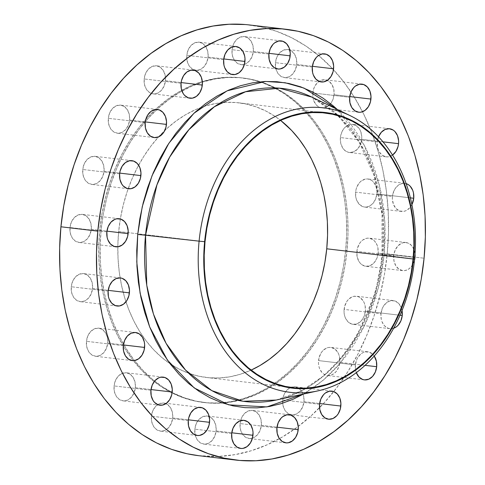 <?xml version="1.0" encoding="UTF-8"?>
<svg xmlns="http://www.w3.org/2000/svg" width="485" height="485" viewBox="0 0 485 485"><rect width="100%" height="100%" fill="white"/><g stroke="black" fill="none" stroke-linecap="round" stroke-linejoin="round"><path stroke-width="0.36" stroke-dasharray="2.42 1.82" d="M165.452 80.716L181.117 82.565L165.452 80.716L164.112 86.039L161.359 90.41L157.607 93.175L153.43 93.908L149.465 92.502L146.312 89.161L144.451 84.402L144.172 78.952A14.144 10.676 96.7 0 0 153.151 93.878A14.144 10.676 96.7 0 0 165.452 80.716A14.144 10.676 96.7 0 0 156.467 65.79A14.144 10.676 96.7 0 0 144.172 78.952L145.506 73.635L148.264 69.258L152.011 66.493L156.188 65.76L160.159 67.172L163.312 70.507L165.167 75.266L165.452 80.716M181.026 83.305L144.172 78.952L181.026 83.305M129.598 120.056L145.264 121.905L129.598 120.056L128.264 125.379L125.506 129.75L121.759 132.514L117.582 133.248L113.617 131.841L110.459 128.501L108.604 123.742L108.319 118.291A14.144 10.676 96.7 0 0 117.303 133.217A14.144 10.676 96.7 0 0 129.598 120.056A14.144 10.676 96.7 0 0 120.62 105.13A14.144 10.676 96.7 0 0 108.319 118.291L109.658 112.975L112.411 108.598L116.164 105.833L120.341 105.1L124.305 106.512L127.458 109.846L129.319 114.605L129.598 120.056M145.179 122.644L108.319 118.291L145.179 122.644M104.039 171.254L119.704 173.103L104.039 171.254L102.705 176.576L99.946 180.947L96.2 183.712L92.023 184.445L88.052 183.039L84.899 179.699L83.044 174.939L82.759 169.489A14.144 10.676 96.7 0 0 91.744 184.415A14.144 10.676 96.7 0 0 104.039 171.254A14.144 10.676 96.7 0 0 95.06 156.328A14.144 10.676 96.7 0 0 82.759 169.489L84.099 164.172L86.851 159.795L90.604 157.031L94.781 156.297L98.746 157.71L101.898 161.044L103.76 165.803L104.039 171.254M119.619 173.842L82.759 169.489L119.619 173.842M91.271 229.302L106.936 231.151L91.271 229.302L89.931 234.619L87.179 238.996L83.426 241.76L79.255 242.494L75.284 241.081L72.132 237.747L70.276 232.988L69.992 227.538A14.144 10.676 96.7 0 0 78.976 242.464A14.144 10.676 96.7 0 0 91.271 229.302A14.144 10.676 96.7 0 0 82.292 214.376A14.144 10.676 96.7 0 0 69.992 227.538L71.331 222.215L74.084 217.844L77.836 215.079L82.013 214.346L85.978 215.752L89.131 219.093L90.992 223.852L91.271 229.302M106.852 231.885L69.992 227.538L106.852 231.885M92.544 288.514L108.21 290.363L92.544 288.514L91.204 293.831L88.452 298.202L84.699 300.967L80.522 301.7L76.557 300.294L73.405 296.953L71.544 292.2L71.265 286.744A14.144 10.676 96.7 0 0 80.243 301.676A14.144 10.676 96.7 0 0 92.544 288.514A14.144 10.676 96.7 0 0 83.559 273.582A14.144 10.676 96.7 0 0 71.265 286.744L72.605 281.427L75.357 277.056L79.11 274.292L83.287 273.558L87.251 274.965L90.404 278.305L92.259 283.058L92.544 288.514M108.125 291.097L71.265 286.744L108.125 291.097M107.731 343.095L123.396 344.944L107.731 343.095L106.391 348.412L103.638 352.783L99.892 355.547L95.715 356.281L91.744 354.874L88.591 351.534L86.736 346.781L86.451 341.325A14.144 10.676 96.7 0 0 95.436 356.257A14.144 10.676 96.7 0 0 107.731 343.095A14.144 10.676 96.7 0 0 98.752 328.163A14.144 10.676 96.7 0 0 86.451 341.325L87.791 336.008L90.543 331.637L94.296 328.872L98.473 328.139L102.438 329.545L105.591 332.886L107.452 337.639L107.731 343.095M123.311 345.678L86.451 341.325L123.311 345.678M135.351 387.703L151.017 389.552L135.351 387.703L134.012 393.02L131.259 397.391L127.506 400.155L123.329 400.889L119.365 399.482L116.212 396.142L114.351 391.389L114.072 385.933A14.144 10.676 96.7 0 0 123.051 400.865A14.144 10.676 96.7 0 0 135.351 387.703A14.144 10.676 96.7 0 0 126.367 372.771A14.144 10.676 96.7 0 0 114.072 385.933L115.406 380.616L118.164 376.239L121.911 373.48L126.088 372.747L130.059 374.153L133.211 377.488L135.066 382.247L135.351 387.703M150.926 390.286L114.072 385.933L150.926 390.286M172.696 417.967L188.356 419.816L172.696 417.967L171.357 423.284L168.604 427.661L164.851 430.425L160.674 431.159L156.71 429.746L153.557 426.412L151.696 421.653L151.417 416.203A14.144 10.676 96.7 0 0 160.396 431.129A14.144 10.676 96.7 0 0 172.696 417.967A14.144 10.676 96.7 0 0 163.712 403.041A14.144 10.676 96.7 0 0 151.417 416.203L152.751 410.886L155.503 406.509L159.256 403.744L163.433 403.011L167.398 404.423L170.55 407.758L172.411 412.517L172.696 417.967M188.271 420.55L151.417 416.203L188.271 420.55M216.11 430.935L231.775 432.784L216.11 430.935L214.77 436.251L212.018 440.622L208.265 443.387L204.088 444.121L200.123 442.714L196.971 439.374L195.109 434.621L194.831 429.164A14.144 10.676 96.7 0 0 203.809 444.096A14.144 10.676 96.7 0 0 216.11 430.935A14.144 10.676 96.7 0 0 207.125 416.003A14.144 10.676 96.7 0 0 194.831 429.164L196.164 423.848L198.923 419.476L202.669 416.712L206.846 415.978L210.817 417.385L213.97 420.725L215.825 425.478L216.11 430.935M231.684 433.517L194.831 429.164L231.684 433.517M261.342 425.327L277.008 427.176L261.342 425.327L260.008 430.644L257.25 435.021L253.503 437.785L249.326 438.519L245.355 437.106L242.203 433.772L240.348 429.013L240.063 423.563A14.144 10.676 96.7 0 0 249.047 438.488A14.144 10.676 96.7 0 0 261.342 425.327A14.144 10.676 96.7 0 0 252.364 410.401A14.144 10.676 96.7 0 0 240.063 423.563L241.403 418.24L244.155 413.869L247.908 411.104L252.085 410.371L256.05 411.777L259.202 415.118L261.063 419.877L261.342 425.327M276.923 427.909L240.063 423.563L276.923 427.909M303.974 401.695L319.639 403.544L303.974 401.695L302.634 407.018L299.882 411.389L296.129 414.154L291.952 414.887L287.987 413.481L284.834 410.14L282.973 405.381L282.694 399.931A14.144 10.676 96.7 0 0 282.664 403.211A14.144 10.676 96.7 0 0 291.673 414.857A14.144 10.676 96.7 0 0 303.974 401.695A14.144 10.676 96.7 0 0 294.989 386.769A14.144 10.676 96.7 0 0 282.694 399.931L284.028 394.614L286.787 390.237L290.533 387.473L294.71 386.739L298.681 388.152L301.834 391.486L303.689 396.245L303.974 401.695M319.548 404.284L282.694 399.931L319.548 404.284M356.323 372.638A14.144 10.676 -83.3 0 1 355.402 364.944L318.542 360.591A14.144 10.676 96.7 0 0 327.527 375.517A14.144 10.676 96.7 0 0 339.821 362.356L365.047 365.338L339.821 362.356L338.481 367.678L335.729 372.05L331.976 374.814L327.799 375.548L323.834 374.141L322.125 372.686L319.566 368.558L318.821 366.042L318.475 363.356L319.015 357.863L321.1 352.922L322.634 350.897L326.387 348.133L328.46 347.502L330.564 347.399L334.529 348.812L337.681 352.146L338.797 354.389L339.542 356.905L339.821 362.356A14.144 10.676 96.7 0 0 330.837 347.43A14.144 10.676 96.7 0 0 318.542 360.591L355.402 364.944L355.681 370.394L356.426 372.91M393.626 328.266A14.144 10.676 -83.3 0 1 389.94 328.672A14.144 10.676 -83.3 0 1 380.961 313.746L344.101 309.394A14.144 10.676 96.7 0 0 353.086 324.32A14.144 10.676 96.7 0 0 365.381 311.158L400.028 315.25L365.381 311.158L364.041 316.481L361.289 320.852L357.536 323.616L353.359 324.35L349.394 322.943L347.684 321.488L345.126 317.36L344.386 314.844L344.035 312.158L344.574 306.665L346.66 301.725L348.194 299.7L351.946 296.935L354.02 296.299L358.172 296.644L360.088 297.614L363.241 300.949L364.356 303.192L365.102 305.708L365.381 311.158A14.144 10.676 96.7 0 0 356.402 296.232A14.144 10.676 96.7 0 0 344.101 309.394L380.961 313.746L381.24 319.197L381.986 321.713L384.538 325.835L388.17 328.26L390.219 328.703L393.626 328.266M414.433 260.584A14.144 10.676 -83.3 0 1 402.708 270.624A14.144 10.676 -83.3 0 1 393.729 255.698L356.869 251.345A14.144 10.676 96.7 0 0 365.854 266.277A14.144 10.676 96.7 0 0 378.148 253.115L414.742 257.432L378.148 253.115L376.815 258.432L374.056 262.809L370.31 265.568L366.133 266.301L362.162 264.895L360.452 263.44L359.009 261.56L357.154 256.801L356.869 251.345L357.342 248.617L359.427 243.676L360.961 241.657L362.75 240.039L366.787 238.256L368.891 238.159L372.856 239.566L374.572 241.021L377.124 245.149L377.87 247.659L378.148 253.115A14.144 10.676 96.7 0 0 369.17 238.183A14.144 10.676 96.7 0 0 356.869 251.345L393.729 255.698L394.008 261.148L395.869 265.907L399.022 269.248L402.986 270.654L405.09 270.557L409.134 268.775L412.45 265.137L414.536 260.19M411.904 204.64A14.144 10.676 -83.3 0 1 401.441 211.418A14.144 10.676 -83.3 0 1 392.456 196.486L355.596 192.139A14.144 10.676 96.7 0 0 364.581 207.065A14.144 10.676 96.7 0 0 376.875 193.903L410.371 197.856L376.875 193.903L375.542 199.22L372.789 203.597L369.036 206.361L364.859 207.095L362.81 206.652L359.179 204.233L356.627 200.105L355.881 197.589L355.596 192.139L356.075 189.411L356.936 186.816L359.688 182.445L361.477 180.826L365.514 179.044L367.618 178.947L371.583 180.353L373.298 181.808L375.851 185.937L376.942 191.138L376.875 193.903A14.144 10.676 96.7 0 0 367.897 178.977A14.144 10.676 96.7 0 0 355.596 192.139L392.456 196.486L392.389 199.25L393.48 204.458L396.039 208.58L399.664 210.999L403.817 211.345L405.89 210.708L409.643 207.944L411.904 204.64M392.553 155.067A14.144 10.676 -83.3 0 1 386.248 156.837A14.144 10.676 -83.3 0 1 377.269 141.905L340.409 137.558A14.144 10.676 96.7 0 0 349.394 152.484A14.144 10.676 96.7 0 0 361.689 139.322L382.992 141.838L361.689 139.322L360.355 144.639L357.597 149.016L353.85 151.781L349.673 152.514L347.624 152.072L343.992 149.653L342.549 147.767L340.694 143.008L340.409 137.558L340.882 134.83L342.968 129.889L344.502 127.864L346.284 126.245L350.328 124.463L352.431 124.366L356.396 125.773L359.549 129.113L360.664 131.356L361.755 136.558L361.689 139.322A14.144 10.676 96.7 0 0 352.71 124.396A14.144 10.676 96.7 0 0 340.409 137.558L377.269 141.905L377.548 147.361L378.294 149.877L379.409 152.114L382.562 155.455L386.527 156.861L388.63 156.764L392.674 154.982M329.982 104.408L326.229 107.173L324.156 107.809L320.003 107.464L318.087 106.494L316.372 105.045L313.819 100.916L313.074 98.4L312.795 92.95L349.649 97.297L312.795 92.95A14.144 10.676 96.7 0 0 321.773 107.876A14.144 10.676 96.7 0 0 334.074 94.714L349.74 96.563L334.074 94.714L332.734 100.031L330.594 103.687M296.729 64.45L312.395 66.299L296.729 64.45L295.389 69.767L292.637 74.138L288.884 76.903L284.707 77.636L280.742 76.23L277.59 72.889L275.729 68.136L275.45 62.68A14.144 10.676 96.7 0 0 284.428 77.612A14.144 10.676 96.7 0 0 296.729 64.45A14.144 10.676 96.7 0 0 287.744 49.519A14.144 10.676 96.7 0 0 275.45 62.68L276.789 57.363L279.542 52.986L283.295 50.222L287.466 49.494L291.436 50.901L294.589 54.235L296.444 58.994L296.729 64.45M312.304 67.033L275.45 62.68L312.304 67.033M208.077 57.091L223.743 58.94L208.077 57.091L206.737 62.407L203.985 66.784L200.232 69.543L196.061 70.276L192.09 68.87L188.938 65.536L187.083 60.777L186.798 55.32A14.144 10.676 96.7 0 0 195.782 70.252A14.144 10.676 96.7 0 0 208.077 57.091A14.144 10.676 96.7 0 0 199.099 42.159A14.144 10.676 96.7 0 0 186.798 55.32L188.138 50.003L190.89 45.632L194.643 42.868L198.82 42.134L202.785 43.541L205.937 46.881L207.798 51.634L208.077 57.091M223.658 59.673L186.798 55.32L223.658 59.673M253.315 51.483L268.981 53.332L253.315 51.483L251.976 56.8L249.223 61.177L245.471 63.941L241.294 64.675L237.329 63.262L234.176 59.928L232.315 55.169L232.036 49.719A14.144 10.676 96.7 0 0 241.015 64.644A14.144 10.676 96.7 0 0 253.315 51.483A14.144 10.676 96.7 0 0 244.331 36.557A14.144 10.676 96.7 0 0 232.036 49.719L233.37 44.396L236.128 40.025L239.875 37.26L244.052 36.527L248.023 37.933L251.175 41.273L253.031 46.033L253.315 51.483M268.89 54.065L232.036 49.719L268.89 54.065M276.189 400.04L301.258 390.91L323.604 375.954L342.277 356.984L356.966 335.862L375.366 293.007L382.744 254.898L381.986 254.77L384.144 254.904L378.191 288.326L364.393 325.89L339.87 363.629L323.101 380.337L303.525 394.032L316.099 385.872L326.745 377.148L336.76 367.151L346.041 355.972L354.505 343.726L362.065 330.521L368.655 316.493L374.202 301.773L378.664 286.502L381.986 270.83L384.144 254.904L385.12 238.881L384.896 222.912L383.477 207.15L380.883 191.757L377.13 176.867L372.262 162.633L366.314 149.186L359.355 136.667L351.449 125.178L342.671 114.848L337.13 109.337L364.211 145.106L379.3 184.84L384.872 222.397L384.144 254.904L382.744 254.898A157.643 118.977 96.7 0 0 338.512 115.757A157.643 118.977 96.7 0 0 311.946 97.133L338.275 115.685L359.349 142.499L374.287 176.158L382.022 214.437L381.986 254.77C375.984 326.259 328.897 389.861 276.189 400.04A157.643 118.977 96.7 0 0 382.744 254.898L413.093 258.844L382.744 254.898L383.011 217.468L374.105 173.812L364.617 151.235L351.085 129.798L333.395 111.162L311.946 97.133M99.758 229.957L101.123 230.12A163.427 123.342 -83.3 0 1 243.227 78.024A163.427 123.342 -83.3 0 1 260.566 81.765A163.427 123.342 -83.3 0 1 347.017 250.533L345.653 250.369A163.427 123.342 96.7 0 0 259.899 81.832A163.427 123.342 96.7 0 0 241.863 77.867A163.427 123.342 96.7 0 0 99.758 229.957L98.788 245.95L99.013 261.882L100.425 277.602L103.014 292.97L106.761 307.823L111.623 322.028L117.552 335.438L124.493 347.939L132.381 359.397L141.141 369.709L150.683 378.773L160.923 386.503L171.757 392.82L183.081 397.67L194.788 401.004L206.762 402.786L218.887 403.005L231.054 401.653L243.137 398.743L255.025 394.311L266.598 388.394L277.753 381.046L288.375 372.347L298.366 362.368L307.629 351.219L316.075 338.997L323.622 325.823L330.194 311.825L335.729 297.135L340.179 281.9L343.501 266.259L345.653 250.369L346.623 234.382L346.405 218.444L344.987 202.724L342.398 187.362L338.651 172.502L333.795 158.304L327.86 144.888L320.918 132.387L313.031 120.929L304.271 110.616L294.728 101.553L284.489 93.823L273.655 87.506L262.33 82.656L250.624 79.328L238.65 77.539L226.525 77.327L214.358 78.673L202.275 81.583L190.387 86.015L178.813 91.932L167.658 99.279L157.037 107.979L147.046 117.958L137.782 129.107L129.337 141.329L121.79 154.503L115.218 168.501L109.683 183.191L105.233 198.426L101.911 214.067L99.758 229.957A163.427 123.342 96.7 0 0 203.548 402.465A163.427 123.342 96.7 0 0 345.653 250.369L347.017 250.533A163.427 123.342 -83.3 0 1 222.645 403.023A163.427 123.342 -83.3 0 1 204.912 402.623A163.427 123.342 -83.3 0 1 101.123 230.12L99.758 229.957M118.673 231.527A138.286 104.366 96.7 0 0 117.819 246.804A138.286 104.366 96.7 0 0 125.961 301.785A138.286 104.366 96.7 0 0 206.495 377.494A138.286 104.366 96.7 0 0 251.139 370.11L239.996 374.347L229.769 376.809L219.475 377.948L209.217 377.766L199.08 376.257L189.18 373.438L179.595 369.334L170.429 363.986L161.766 357.445L153.69 349.776L146.276 341.052L139.601 331.358L133.727 320.785L128.713 309.43L124.596 297.414L121.432 284.847L119.237 271.842L118.043 258.541L117.849 245.058L118.673 231.527L128.198 232.654L118.673 231.527L120.498 218.08L123.305 204.852L127.07 191.957L131.756 179.529L137.316 167.683L143.699 156.534L150.847 146.191L158.686 136.758L167.137 128.319L176.128 120.953L185.567 114.739L195.358 109.731L205.416 105.979L215.643 103.517L225.937 102.377L236.201 102.559L246.331 104.069L256.238 106.888L265.816 110.992L274.983 116.339L280.615 120.407A138.286 104.366 96.7 0 0 238.917 102.832A138.286 104.366 96.7 0 0 200.323 107.712A138.286 104.366 96.7 0 0 164.754 130.538A138.286 104.366 96.7 0 0 120.347 218.959A138.286 104.366 96.7 0 0 118.673 231.527M205.016 241.718L128.198 232.654L205.016 241.718M414.59 259.038L413.093 258.844L414.59 259.038M198.65 455.682A216.856 163.663 96.7 0 0 387.212 253.867L424.072 258.22L387.212 253.867A216.856 163.663 96.7 0 0 333.48 69.688A216.856 163.663 96.7 0 0 249.49 24.965M374.541 356.499L373.098 354.614L369.467 352.195L365.314 351.849L363.241 352.486L361.276 353.632L357.96 357.275L356.736 359.621L355.402 364.944A14.144 10.676 -83.3 0 1 367.697 351.783A14.144 10.676 -83.3 0 1 374.22 356.008M402.041 310.479L401.21 307.545L398.658 303.416L395.026 300.997L390.88 300.651L386.836 302.434L383.52 306.071L382.295 308.424L380.961 313.746A14.144 10.676 -83.3 0 1 393.256 300.585A14.144 10.676 -83.3 0 1 402.041 310.479M415.021 253.952L413.984 249.496L411.425 245.374L407.8 242.949L403.647 242.609L401.574 243.24L397.821 246.004L395.069 250.381L393.729 255.698A14.144 10.676 -83.3 0 1 406.024 242.536A14.144 10.676 -83.3 0 1 415.021 253.952M406.527 183.742L402.374 183.397L398.33 185.179L395.014 188.817L392.929 193.757L392.456 196.486A14.144 10.676 -83.3 0 1 404.757 183.324A14.144 10.676 -83.3 0 1 406.139 183.615M378.609 136.588L377.269 141.905A14.144 10.676 -83.3 0 1 378.524 136.782M198.802 455.7L219.008 456.397L235.146 454.609L251.181 450.753L266.956 444.866L282.318 437.015L297.117 427.267L311.212 415.718L324.471 402.483L336.76 387.685L347.963 371.468L357.978 353.989L366.696 335.414L374.044 315.923L379.949 295.704L384.356 274.953L387.212 253.867L388.503 232.648L388.206 211.508L386.333 190.641L382.889 170.259L377.924 150.544L371.474 131.702L363.604 113.896L354.389 97.315L343.926 82.11L332.298 68.427L319.633 56.399L306.053 46.148L291.673 37.763L276.65 31.325L261.118 26.905L245.228 24.541M312.795 92.95L314.128 87.633L316.887 83.256L320.633 80.492L324.811 79.758L328.781 81.171L331.934 84.505L333.789 89.264L334.074 94.714A14.144 10.676 96.7 0 0 325.089 79.789A14.144 10.676 96.7 0 0 312.892 92.144A14.144 10.676 96.7 0 0 312.795 92.95M347.017 250.533L344.865 266.423L341.543 282.058L337.099 297.299L331.558 311.988L324.986 325.987L317.439 339.161L308.993 351.382L299.736 362.531L289.745 372.504L279.117 381.21L267.969 388.558L256.389 394.475L244.501 398.906L232.418 401.81L220.257 403.162L208.126 402.944L196.152 401.162L184.445 397.833L173.121 392.983L162.287 386.66L152.054 378.93L142.505 369.867L133.751 359.561L125.857 348.097L118.916 335.602L112.987 322.185L108.125 307.981L104.378 293.128L101.789 277.766L100.377 262.039L100.152 246.107L101.123 230.12L103.281 214.231L106.597 198.589L111.047 183.354L116.582 168.665L123.16 154.666L130.701 141.493L139.147 129.271L148.41 118.116L158.401 108.143L169.023 99.437L180.177 92.095L191.751 86.178L203.639 81.741L215.722 78.837L227.889 77.485L240.014 77.703L251.988 79.485L263.694 82.82L275.019 87.67L285.853 93.987L296.092 101.717L305.635 110.78L314.395 121.092L322.282 132.55L329.224 145.045L335.159 158.462L340.015 172.666L343.762 187.519L346.357 202.882L347.769 218.608L347.987 234.54L347.017 250.533M190.011 98.231L153.151 93.878M154.163 137.57L117.303 133.217M128.598 188.768L91.744 184.415M115.83 246.816L78.976 242.464M117.103 306.023L80.243 301.676M132.29 360.604L95.436 356.257M159.911 405.211L123.051 400.865M197.256 435.481L160.396 431.129M240.669 448.443L203.809 444.096M285.901 442.841L249.047 438.488M328.533 419.21L291.673 414.857M364.38 379.87L327.527 375.517M389.94 328.672L353.086 324.32M402.708 270.624L365.854 266.277M401.441 211.418L364.581 207.065M386.248 156.837L349.394 152.484M358.633 112.229L321.773 107.876M321.288 81.959L284.428 77.612M232.636 74.599L195.782 70.252M277.875 68.997L241.015 64.644M241.863 77.867L243.227 78.024M292.837 387.685L206.495 377.494M325.259 113.023L238.917 102.832M203.548 402.465L204.912 402.623M281.191 40.904L244.331 36.557M235.952 46.511L199.099 42.159M324.58 53.865L287.744 49.519M361.949 84.135L325.089 79.789M389.564 128.743L352.71 124.396M404.757 183.324L367.897 178.977M406.024 242.536L369.17 238.183M393.256 300.585L356.402 296.232M367.697 351.783L330.837 347.43M331.849 391.122L294.989 386.769M289.218 414.748L252.364 410.401M243.961 420.356L207.125 416.003M200.572 407.388L163.712 403.041M163.227 377.124L126.367 372.771M135.606 332.516L98.752 328.163M120.419 277.935L83.559 273.582M119.146 218.723L82.292 214.376M131.914 160.68L95.06 156.328M157.473 109.483L120.62 105.13M193.327 70.143L156.467 65.79"/><path stroke-width="0.73" d="M202.306 85.069A14.144 10.676 -83.3 0 1 190.011 98.231A14.144 10.676 -83.3 0 1 181.026 83.305L181.311 88.755L183.166 93.514L184.609 95.4L188.241 97.818L192.387 98.164L196.431 96.376L199.747 92.738L201.833 87.797L202.372 82.304L201.281 77.103L198.723 72.974L195.097 70.555L190.944 70.21L186.901 71.992L183.585 75.636L181.499 80.577L181.026 83.305A14.144 10.676 -83.3 0 1 193.327 70.143A14.144 10.676 -83.3 0 1 202.306 85.069L181.117 82.565L202.306 85.069M166.458 124.409A14.144 10.676 -83.3 0 1 154.163 137.57A14.144 10.676 -83.3 0 1 145.179 122.644L145.458 128.095L147.319 132.854L150.471 136.188L154.436 137.601L158.613 136.867L162.366 134.102L163.9 132.078L165.985 127.137L166.525 121.644L165.433 116.442L162.875 112.314L159.25 109.895L155.097 109.549L151.053 111.332L147.737 114.975L145.652 119.916L145.179 122.644A14.144 10.676 -83.3 0 1 157.473 109.483A14.144 10.676 -83.3 0 1 166.458 124.409L145.264 121.905L166.458 124.409M140.899 175.606A14.144 10.676 -83.3 0 1 128.598 188.768A14.144 10.676 -83.3 0 1 119.619 173.842L119.898 179.292L121.759 184.051L123.202 185.937L126.827 188.356L130.98 188.701L135.024 186.913L138.34 183.275L140.426 178.334L140.965 172.842L139.874 167.64L137.316 163.512L133.69 161.093L129.537 160.747L125.494 162.53L122.178 166.173L120.092 171.114L119.619 173.842A14.144 10.676 -83.3 0 1 131.914 160.68A14.144 10.676 -83.3 0 1 140.899 175.606L119.704 173.103L140.899 175.606M128.131 233.655A14.144 10.676 -83.3 0 1 115.83 246.816A14.144 10.676 -83.3 0 1 106.852 231.885L107.13 237.341L107.876 239.851L110.428 243.979L114.06 246.398L118.213 246.744L122.25 244.961L125.573 241.324L127.658 236.383L128.192 230.89L127.1 225.683L124.548 221.56L120.917 219.141L116.77 218.796L114.69 219.432L110.944 222.191L108.185 226.568L106.852 231.885A14.144 10.676 -83.3 0 1 119.146 218.723A14.144 10.676 -83.3 0 1 128.131 233.655L106.936 231.151L128.131 233.655M129.404 292.861A14.144 10.676 -83.3 0 1 117.103 306.023A14.144 10.676 -83.3 0 1 108.125 291.097L108.404 296.547L109.149 299.063L111.702 303.192L115.333 305.611L119.486 305.956L123.523 304.174L126.84 300.53L128.925 295.589L129.465 290.103L128.373 284.895L125.821 280.767L122.19 278.348L120.141 277.905L115.963 278.639L112.211 281.403L109.458 285.78L108.125 291.097A14.144 10.676 -83.3 0 1 120.419 277.935A14.144 10.676 -83.3 0 1 129.404 292.861L108.21 290.363L129.404 292.861M144.591 347.442A14.144 10.676 -83.3 0 1 132.29 360.604A14.144 10.676 -83.3 0 1 123.311 345.678L123.59 351.128L125.451 355.887L128.604 359.227L132.569 360.634L134.672 360.537L138.716 358.754L142.032 355.111L144.118 350.17L144.651 344.683L144.306 341.992L142.451 337.233L139.298 333.898L135.327 332.486L131.15 333.219L127.403 335.984L124.645 340.361L123.311 345.678A14.144 10.676 -83.3 0 1 135.606 332.516A14.144 10.676 -83.3 0 1 144.591 347.442L123.396 344.944L144.591 347.442M172.205 392.05A14.144 10.676 -83.3 0 1 159.911 405.211A14.144 10.676 -83.3 0 1 150.926 390.286L151.211 395.736L153.066 400.495L154.509 402.38L158.14 404.799L162.287 405.145L166.331 403.362L169.647 399.719L171.732 394.778L172.272 389.291L171.181 384.084L168.628 379.955L164.997 377.536L160.844 377.191L158.771 377.827L155.018 380.592L152.266 384.969L150.926 390.286A14.144 10.676 -83.3 0 1 163.227 377.124A14.144 10.676 -83.3 0 1 172.205 392.05L151.017 389.552L172.205 392.05M209.55 422.32A14.144 10.676 -83.3 0 1 197.256 435.481A14.144 10.676 -83.3 0 1 188.271 420.55L188.556 426.006L190.411 430.765L193.563 434.099L197.534 435.506L199.632 435.409L203.676 433.626L206.992 429.989L209.077 425.048L209.617 419.555L208.526 414.354L205.967 410.225L202.342 407.806L198.189 407.461L194.145 409.243L190.829 412.88L188.744 417.821L188.271 420.55A14.144 10.676 -83.3 0 1 200.572 407.388A14.144 10.676 -83.3 0 1 209.55 422.32L188.356 419.816L209.55 422.32M252.964 435.281A14.144 10.676 -83.3 0 1 240.669 448.443A14.144 10.676 -83.3 0 1 231.684 433.517L231.969 438.967L233.825 443.726L236.977 447.067L240.948 448.473L243.046 448.376L247.089 446.594L250.405 442.95L252.491 438.01L253.031 432.523L252.685 429.831L250.824 425.072L247.671 421.738L243.706 420.325L239.529 421.059L235.777 423.823L233.024 428.2L231.684 433.517A14.144 10.676 -83.3 0 1 243.985 420.356A14.144 10.676 -83.3 0 1 252.964 435.281L231.775 432.784L252.964 435.281M298.202 429.68A14.144 10.676 -83.3 0 1 285.901 442.841A14.144 10.676 -83.3 0 1 276.923 427.909L277.202 433.366L279.063 438.119L282.215 441.459L286.18 442.866L288.284 442.769L292.328 440.986L295.644 437.349L297.729 432.408L298.269 426.915L297.178 421.707L294.619 417.585L290.988 415.166L286.841 414.82L282.797 416.603L281.015 418.215L278.263 422.593L276.923 427.909A14.144 10.676 -83.3 0 1 289.218 414.748A14.144 10.676 -83.3 0 1 298.202 429.68L277.008 427.176L298.202 429.68M340.828 406.048A14.144 10.676 -83.3 0 1 328.533 419.21A14.144 10.676 -83.3 0 1 319.548 404.284L319.833 409.734L321.688 414.493L324.841 417.827L328.812 419.24L332.989 418.507L336.736 415.742L338.269 413.717L340.355 408.776L340.894 403.284L339.803 398.082L337.251 393.953L333.619 391.534L329.467 391.189L325.429 392.971L323.64 394.59L320.888 398.961L319.548 404.284A14.144 10.676 -83.3 0 1 331.849 391.122A14.144 10.676 -83.3 0 1 340.828 406.048L319.639 403.544L340.828 406.048M376.681 366.708A14.144 10.676 -83.3 0 1 364.38 379.87A14.144 10.676 -83.3 0 1 356.323 372.638L358.979 377.039L362.61 379.458L364.659 379.9L368.836 379.167L372.589 376.402L375.341 372.025L376.681 366.708L376.396 361.258L374.22 356.008A14.144 10.676 -83.3 0 1 376.681 366.708L365.047 365.338L376.681 366.708M402.041 310.479A14.144 10.676 -83.3 0 1 402.241 315.511L400.028 315.25L402.241 315.511A14.144 10.676 -83.3 0 1 393.626 328.266L396.36 326.817L398.149 325.205L400.901 320.827L402.241 315.511L401.956 310.06M415.008 257.462A14.144 10.676 -83.3 0 1 414.433 260.584L415.021 253.952A14.144 10.676 -83.3 0 1 415.008 257.462L415.008 257.462M413.735 198.256A14.144 10.676 -83.3 0 1 411.904 204.64L413.735 198.256L413.456 192.8L412.711 190.284L410.152 186.161L408.443 184.706L406.139 183.615A14.144 10.676 -83.3 0 1 413.735 198.256L410.371 197.856L413.735 198.256M398.549 143.675A14.144 10.676 -83.3 0 1 392.553 155.067L395.99 151.344L398.076 146.403L398.549 143.675L398.615 140.911L397.524 135.703L394.966 131.58L393.256 130.125L389.285 128.719L385.108 129.453L381.362 132.217L378.524 136.782A14.144 10.676 -83.3 0 1 389.564 128.743A14.144 10.676 -83.3 0 1 398.549 143.675L382.992 141.838L398.549 143.675M370.928 99.067A14.144 10.676 -83.3 0 1 358.633 112.229A14.144 10.676 -83.3 0 1 349.649 97.297L349.934 102.753L351.789 107.512L354.941 110.847L358.912 112.253L361.01 112.156L365.053 110.374L368.37 106.736L370.455 101.795L370.995 96.303L369.903 91.101L367.351 86.973L363.72 84.554L359.567 84.208L355.529 85.99L353.741 87.609L350.988 91.98L349.649 97.297A14.144 10.676 -83.3 0 1 361.949 84.135A14.144 10.676 -83.3 0 1 370.928 99.067L349.74 96.563L370.928 99.067M333.583 68.797A14.144 10.676 -83.3 0 1 321.288 81.959A14.144 10.676 -83.3 0 1 312.304 67.033L312.589 72.483L313.334 74.999L315.887 79.128L319.518 81.547L323.671 81.892L327.708 80.11L331.025 76.466L333.11 71.525L333.65 66.039L332.558 60.831L330.006 56.703L326.375 54.284L322.222 53.938L318.184 55.72L316.396 57.339L313.643 61.716L312.304 67.033A14.144 10.676 -83.3 0 1 324.604 53.871A14.144 10.676 -83.3 0 1 333.583 68.797L312.395 66.299L333.583 68.797M244.937 61.437A14.144 10.676 -83.3 0 1 232.636 74.599A14.144 10.676 -83.3 0 1 223.658 59.673L223.937 65.123L224.682 67.639L227.235 71.768L230.866 74.187L235.019 74.532L239.063 72.75L242.379 69.112L244.464 64.165L244.998 58.679L244.652 55.987L242.797 51.228L239.645 47.894L235.674 46.481L231.497 47.215L227.75 49.979L224.991 54.356L223.658 59.673A14.144 10.676 -83.3 0 1 235.952 46.511A14.144 10.676 -83.3 0 1 244.937 61.437L223.743 58.94L244.937 61.437M290.169 55.836A14.144 10.676 -83.3 0 1 277.875 68.997A14.144 10.676 -83.3 0 1 268.89 54.065L269.175 59.522L271.03 64.275L274.183 67.615L278.154 69.022L280.251 68.925L284.295 67.142L287.611 63.505L289.697 58.564L290.236 53.071L289.145 47.863L286.593 43.741L282.961 41.322L278.808 40.976L274.771 42.759L272.982 44.377L270.23 48.749L268.89 54.065A14.144 10.676 -83.3 0 1 281.191 40.904A14.144 10.676 -83.3 0 1 290.169 55.836L268.981 53.332L290.169 55.836M276.189 400.04A157.643 118.977 96.7 0 1 145.542 235.213L199.099 241.154L145.542 235.213L156.928 184.906L169.738 156.988L188.804 129.81L214.443 106.73L245.562 91.744L279.36 88.173L311.946 97.133A157.643 118.977 96.7 0 0 145.542 235.213L137.71 234.449L142.275 206.652L152.047 175.655L168.841 143.299L193.964 113.254L227.144 90.816L265.537 81.444L285.131 82.747L304.01 88.094L337.13 109.337L333.104 105.76L322.846 98.019L311.988 91.683L300.639 86.821L288.908 83.487L276.911 81.698L264.755 81.48L252.564 82.832L240.451 85.748L228.538 90.186L216.94 96.121L205.761 103.481L195.115 112.205L185.1 122.202L175.819 133.375L167.355 145.627L159.795 158.825L153.205 172.854L147.658 187.58L143.196 202.851L139.868 218.523L137.71 234.449L136.74 250.472L136.958 266.441L138.377 282.197L140.977 297.596L144.73 312.486L149.598 326.72L155.54 340.161L162.499 352.686L170.405 364.174L179.183 374.505L188.75 383.587L199.014 391.334L209.866 397.67L221.215 402.526L232.945 405.866L244.949 407.655L257.105 407.873L269.296 406.521L281.403 403.605L293.316 399.161L303.525 394.032L266.865 406.915L228.677 404.842L194.224 387.951L167.446 360.149L149.689 326.951L140.098 293.176L136.776 261.882L137.71 234.449L145.542 235.213L146.755 285.247L153.442 314.044L166.052 343.313L185.543 370.103L211.806 390.631L243.094 401.271L276.189 400.04L317.784 390.898A143.22 108.088 -83.3 0 1 199.099 241.154L204.621 241.675A138.807 104.76 -83.3 0 1 322.592 112.229A138.807 104.76 -83.3 0 1 413.475 259.026L414.59 259.038A143.22 108.088 96.7 0 0 320.815 107.579A143.22 108.088 96.7 0 0 199.099 241.154A143.22 108.088 -83.3 0 1 350.267 115.709A143.22 108.088 -83.3 0 1 414.59 259.038A143.22 108.088 -83.3 0 1 317.784 390.898M413.081 258.99A138.286 104.366 -83.3 0 1 292.837 387.685A138.286 104.366 -83.3 0 1 205.016 241.718L204.191 255.249L204.385 268.732L205.579 282.034L207.774 295.038L210.939 307.605L215.055 319.621L220.069 330.976L225.943 341.549L232.624 351.243L240.033 359.973L248.108 367.642L256.771 374.178L265.938 379.525L275.522 383.629L285.423 386.448L295.559 387.958L305.817 388.139L316.111 387L326.338 384.538L336.396 380.786L346.193 375.784L355.626 369.564L364.617 362.204L373.068 353.759L380.907 344.326L388.055 333.983L394.438 322.834L399.998 310.994L404.684 298.566L408.449 285.671L411.256 272.437L413.081 258.99L413.905 245.465L413.717 231.982L412.517 218.674L410.328 205.676L407.157 193.103L403.047 181.087L398.027 169.738L392.153 159.159L385.478 149.465L378.064 140.741L369.988 133.072L361.325 126.53L352.158 121.183L342.58 117.079L332.674 114.26L322.543 112.75L312.279 112.569L301.985 113.714L291.758 116.17L281.7 119.922L271.909 124.93L262.47 131.144L253.479 138.51L245.028 146.949L237.189 156.388L230.042 166.725L223.658 177.874L218.098 189.72L213.412 202.148L209.647 215.043L206.84 228.277L205.016 241.718A138.286 104.366 -83.3 0 1 325.259 113.023A138.286 104.366 -83.3 0 1 413.081 258.99L326.738 248.799L413.081 258.99M251.139 370.11A138.286 104.366 96.7 0 0 326.738 248.799A138.286 104.366 96.7 0 0 280.615 120.407L291.721 130.55L299.136 139.274L305.811 148.968L311.685 159.547L316.705 170.896L320.815 182.912L323.986 195.485L326.175 208.483L327.375 221.79L327.563 235.267L326.738 248.799L324.914 262.246L322.107 275.48L318.342 288.369L313.656 300.797L308.096 312.643L301.712 323.792L294.565 334.135L286.726 343.568L278.275 352.013L269.284 359.373L259.851 365.587L251.139 370.11M286.35 29.318L249.49 24.965A216.856 163.663 96.7 0 0 60.928 226.78L97.788 231.133A216.856 163.663 -83.3 0 1 286.35 29.318A216.856 163.663 -83.3 0 1 424.072 258.22A216.856 163.663 -83.3 0 1 235.51 460.035A216.856 163.663 -83.3 0 1 97.788 231.133L60.928 226.78A216.856 163.663 96.7 0 0 198.65 455.682L235.51 460.035M424.072 258.22L421.21 279.305L416.809 300.057L410.904 320.276L403.556 339.767L394.832 358.336L384.823 375.82L373.62 392.038L361.325 406.836L348.072 420.071L333.971 431.62L319.172 441.368L303.816 449.219L288.041 455.1L272.006 458.955L255.862 460.75L239.772 460.459L223.882 458.095L208.35 453.675L193.327 447.237L178.947 438.852L165.367 428.601L152.702 416.573L141.074 402.889L130.611 387.685L121.395 371.104L113.526 353.298L107.076 334.456L102.111 314.741L98.667 294.359L96.794 273.491L96.497 252.352L97.788 231.133L100.644 210.047L105.051 189.296L110.956 169.077L118.304 149.586L127.022 131.011L137.037 113.532L148.24 97.315L160.529 82.517L173.788 69.282L187.883 57.733L202.681 47.985L218.044 40.134L233.819 34.247L249.854 30.391L265.992 28.603L282.088 28.888L297.978 31.258L313.51 35.678L328.533 42.11L342.907 50.495L356.493 60.752L369.158 72.78L380.78 86.463L391.249 101.668L400.464 118.249L408.334 136.049L414.784 154.897L419.749 174.606L423.187 194.994L425.066 215.861L425.357 237.001L424.072 258.22M199.099 241.154A143.22 108.088 96.7 0 0 292.867 392.607A143.22 108.088 96.7 0 0 414.59 259.038L413.475 259.026A138.807 104.76 -83.3 0 1 295.504 388.479A138.807 104.76 -83.3 0 1 204.621 241.688L199.099 241.154M413.475 259.026L411.644 272.521L408.825 285.804L405.048 298.748L400.343 311.224L394.76 323.113L388.352 334.298L381.18 344.683L373.311 354.153L364.829 362.628L355.802 370.019L346.332 376.257L336.499 381.283L326.405 385.048L316.141 387.515L305.805 388.667L295.504 388.479L285.338 386.963L275.395 384.132L265.774 380.016L256.571 374.65L247.877 368.085L239.772 360.385L232.333 351.625L225.628 341.895L219.735 331.279L214.697 319.888L210.569 307.823L207.386 295.207L205.185 282.155L203.985 268.799L203.797 255.268L204.621 241.688L206.452 228.192L209.271 214.91L213.048 201.966L217.753 189.489L223.336 177.601L229.744 166.41L236.916 156.031L244.786 146.555L253.267 138.086L262.294 130.695L271.764 124.457L281.597 119.431L291.697 115.66L301.961 113.193L312.291 112.047L322.592 112.229L332.765 113.745L342.707 116.576L352.322 120.692L361.525 126.064L370.219 132.629L378.324 140.323L385.763 149.083L392.468 158.813L398.361 169.429L403.399 180.826L407.527 192.891L410.71 205.507L412.911 218.553L414.111 231.909L414.299 245.44L413.475 259.026M245.228 24.541L229.138 24.25L212.994 26.044L196.958 29.9L181.184 35.781L165.828 43.632L151.029 53.38L136.928 64.929L123.675 78.164L111.38 92.962L100.177 109.18L90.168 126.664L81.444 145.233L74.096 164.724L68.191 184.943L63.79 205.695L60.928 226.78L59.643 247.999L59.934 269.139L61.813 290.006L65.251 310.394L70.216 330.103L76.666 348.951L84.535 366.751L93.75 383.332L104.22 398.537L115.842 412.22L128.507 424.248L142.093 434.505L156.467 442.89L171.49 449.322L187.022 453.742L198.802 455.7M330.594 103.687L329.982 104.408M311.946 97.133L350.267 115.709"/></g></svg>
